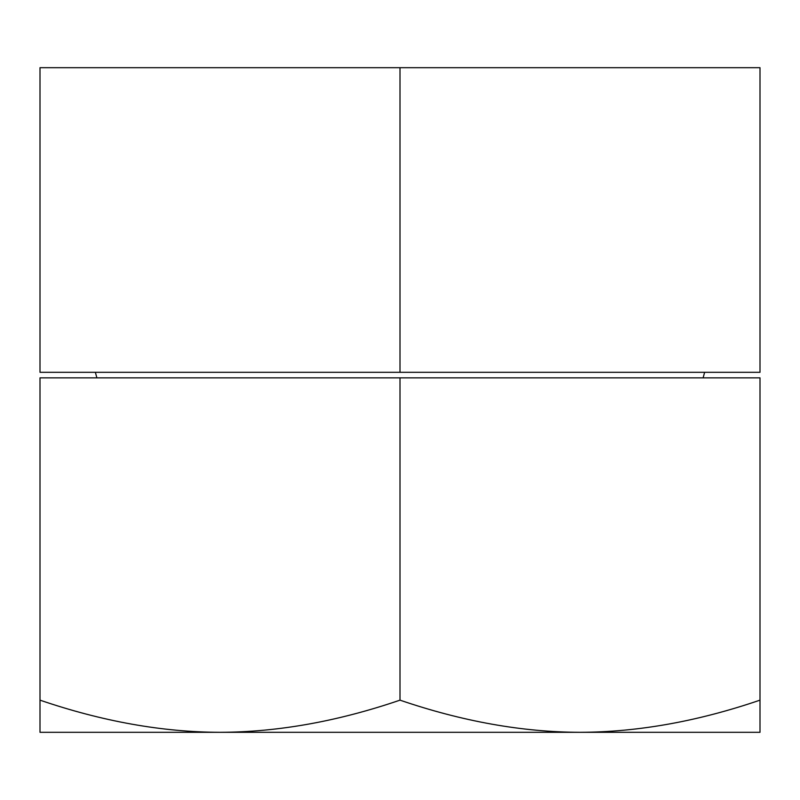 <?xml version="1.0" encoding="UTF-8"?>
<svg xmlns="http://www.w3.org/2000/svg" width="800" height="800" viewBox="0 0 800 800"><rect width="100%" height="100%" fill="white"/><g stroke="black" fill="none" stroke-linecap="round" stroke-linejoin="round"><path stroke-width="1.2" d="M760 67.69L40 67.69L40 372.31L760 372.31L760 67.69M703.13 377.85L704.62 372.31M96.87 377.85L95.38 372.31M400 67.69L400 372.31M40 732.31L760 732.31L760 700.15C697.71 721.43 637.71 732.15 580 732.31C522.31 732.15 462.31 721.43 400 700.15C337.71 721.43 277.71 732.15 220 732.31C162.31 732.15 102.31 721.43 40 700.15L40 732.31M760 700.15L760 377.85L40 377.85L40 700.15M400 377.85L400 700.15"/></g></svg>
